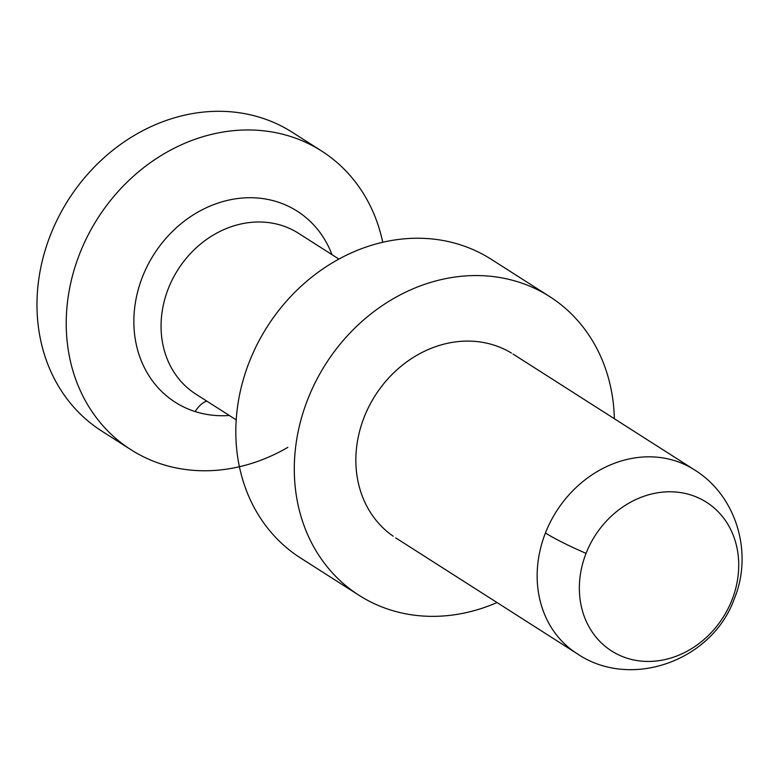 <?xml version="1.0" encoding="UTF-8"?>
<svg xmlns="http://www.w3.org/2000/svg" width="781" height="781" viewBox="0 0 781 781"><rect width="100%" height="100%" fill="white"/><g stroke="black" fill="none" stroke-linecap="round" stroke-linejoin="round"><path stroke-width="1.17" d="M732.022 599.837A88.214 75.933 122.6 0 0 691.019 495.017A88.214 75.933 122.6 0 0 586.053 553.387A88.214 75.933 122.6 0 0 627.065 658.207A88.214 75.933 122.6 0 0 732.022 599.837M511.428 353.051A109.037 93.857 122.6 0 0 493.885 345.095A109.037 93.857 122.6 0 0 369.95 404.578A109.037 93.857 122.6 0 0 393.224 536.225M497.019 602.542A177.189 152.51 -57.4 0 1 355.736 593.14A177.189 152.51 -57.4 0 1 307.763 399.306A177.189 152.51 -57.4 0 1 544.992 293.734A177.189 152.51 -57.4 0 1 614.354 418.723M287.828 447.357A177.189 152.51 -57.4 0 1 162.048 464.265A177.189 152.51 -57.4 0 1 126.151 446.507A177.189 152.51 -57.4 0 1 79.691 253.718A177.189 152.51 -57.4 0 1 290.512 136.46A177.189 152.51 -57.4 0 1 318.384 149.015A177.189 152.51 -57.4 0 1 382.729 242.247M359.016 595.298L300.539 557.976A177.189 152.51 -57.4 0 1 249.285 361.974A177.189 152.51 -57.4 0 1 491.21 259.272L549.697 296.604M101.813 431.112A177.189 152.51 -57.4 0 1 58.555 217.001A177.189 152.51 -57.4 0 1 261.274 117.794A177.189 152.51 -57.4 0 1 292.377 132.35L321.616 151.006M586.053 553.387A81.78 9.294 -158.6 0 1 545.441 532.974A109.037 93.857 122.6 0 0 577.501 653.922M694.016 469.576A109.037 93.857 122.6 0 0 675.174 460.819A109.037 93.857 122.6 0 0 545.441 532.974M331.984 254.645A113.343 97.557 122.6 0 0 277.343 201.879A113.343 97.557 122.6 0 0 142.474 276.884A113.343 97.557 122.6 0 0 195.162 411.567A113.343 97.557 122.6 0 0 229.311 415.482M298.313 233.158A95.409 82.122 122.6 0 0 281.824 225.484A95.409 82.122 122.6 0 0 168.305 288.628A95.409 82.122 122.6 0 0 195.904 394.161L236.213 419.895M206.897 401.17A27.257 13.521 -72.3 0 0 195.162 411.567M395.684 537.855L576.974 653.59C630.736 690.326 712.36 660.833 734.335 598.695C753.45 552.587 736.141 495.388 694.319 469.771L513.029 354.047M338.886 259.058L298.576 233.324M130.944 449.71L101.706 431.044"/></g></svg>
